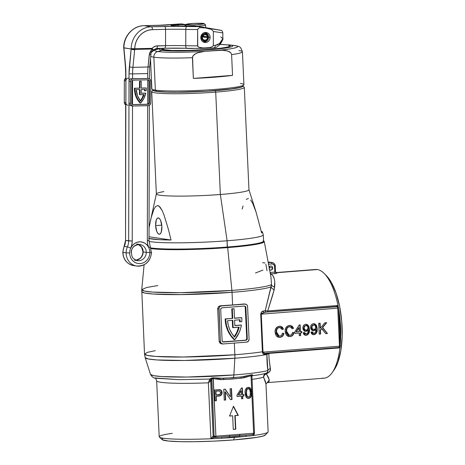 <?xml version="1.0" encoding="UTF-8"?>
<svg xmlns="http://www.w3.org/2000/svg" width="465" height="465" viewBox="0 0 465 465"><rect width="100%" height="100%" fill="white"/><g stroke="black" fill="none" stroke-linecap="round" stroke-linejoin="round"><path stroke-width="0.7" d="M234.186 339.706L234.703 339.787A29.173 26.912 -81.6 0 1 225.705 319.688L225.182 319.612A29.173 26.912 98.4 0 0 234.186 339.706L230.564 335.55L227.792 330.685L225.973 325.302L225.182 319.612L225.705 319.688A29.173 26.912 -81.6 0 1 225.676 318.967L225.159 318.891A29.173 26.912 98.4 0 0 225.182 319.612A29.173 26.912 98.4 0 1 225.159 318.891L232.727 318.415L232.297 308.911L234.058 308.777L231.773 308.836L232.204 318.339L232.727 318.415L225.676 318.967A29.173 26.912 -81.6 0 0 225.705 319.688L226.49 325.378L228.309 330.76L231.082 335.625L234.703 339.787L234.186 339.706M269.101 267.259A2.046 1.889 -81.6 0 1 272.699 267.933A2.046 1.889 -81.6 0 1 269.543 269.624L270.177 270.02L271.624 269.903L272.699 267.933L269.578 267.468L272.699 267.933L272.525 267.166L271.45 266.143L270.723 266.044L269.415 266.741L269.037 267.439M269.345 268.567A2.046 1.889 98.4 0 0 269.578 267.468L269.09 268.956M159.39 437.106L162.227 439.681A51.801 4.121 -2.6 0 0 233.57 439.931L234.482 437.367A54.527 4.336 177.4 0 1 221.788 438.222A54.527 4.336 177.4 0 1 210.907 438.757A54.527 4.336 177.4 0 1 159.39 437.106A54.527 4.336 177.4 0 1 172.294 433.339M267.52 372.512L267.881 370.541C267.212 366.065 266.881 360.724 266.881 354.51A64.966 5.167 177.4 0 1 234.848 358.242A13.63 5.15 85.5 0 0 234.866 354.754A65.431 5.208 -2.6 0 0 262.411 351.796A65.431 5.208 177.4 0 1 234.866 354.754L234.337 343.083L234.866 354.754A65.431 5.208 -2.6 0 1 144.528 354.034L145.167 357.632L150.503 374.395A60.398 4.807 -2.6 0 0 233.878 374.959A4.092 1.546 85.5 0 1 232.657 377.754L243.84 376.633L250.838 374.9L252.286 374.767L252.652 375.278L252.338 375.737A57.532 4.58 -2.6 0 0 265.992 373.261A57.532 4.58 -2.6 0 0 266.265 373.174L267.846 372.14L267.881 370.541A60.398 4.807 177.4 0 1 233.878 374.959L187.029 377.045L161.46 376.545L153.496 375.639L150.503 374.395C152.032 377.039 153.869 378.33 156.019 378.248L179.031 379.673L209.82 379.056L211.697 377.94L213.72 377.801L218.713 378.376L232.657 377.754A4.092 1.546 -94.5 0 0 233.878 374.959L234.848 358.242A64.966 5.167 177.4 0 1 145.167 357.632L148.387 358.974L156.955 359.951L184.46 360.485L234.848 358.242A13.63 5.15 -94.5 0 0 234.866 354.754L183.547 357.021L155.804 356.428L147.405 355.411L144.528 354.034L147.533 352.313L155.287 350.662M338.479 308.01A1.366 1.256 -81.6 0 0 337.421 306.761L336.648 306.644A1.366 1.256 98.4 0 0 336.398 306.638L337.16 306.749A1.366 1.256 -81.6 0 1 337.421 306.761L337.741 308.185L338.584 308.045L337.741 308.185A1.366 0.517 -94.5 0 0 337.16 306.749L266.462 312.079A66.791 5.313 177.4 0 1 264.55 312.422L261.9 313.305L261.278 314.154L337.741 308.185L339.467 346.193L262.992 352.162L339.467 346.193L337.741 308.185L261.278 314.154L262.987 351.732L262.992 352.162L262.417 352.185C262.83 353.941 263.62 354.632 264.788 354.249A1.366 1.139 80.4 0 1 265.684 353.202A1.366 1.139 -99.6 0 0 264.788 354.249A65.123 5.185 177.4 0 0 266.846 353.882L268.88 353.406L266.846 353.882A1.366 1.186 79.3 0 1 267.259 353.08A1.366 1.186 -100.7 0 0 266.846 353.882L266.881 354.51A64.966 5.167 -2.6 0 1 234.848 358.242L233.878 374.959A60.398 4.807 -2.6 0 0 267.881 370.541A4.092 3.179 172.2 0 1 270.403 368.559A4.092 3.179 -7.8 0 0 267.881 370.541L266.881 354.51A4.092 1.941 -179 0 1 268.88 353.737A4.092 1.941 1 0 0 266.881 354.51L266.846 353.882A65.123 5.185 177.4 0 1 264.788 354.249L263.01 353.76L262.417 352.185L260.708 314.218L261.365 312.317L263.341 311.056A65.431 5.208 -2.6 0 0 265.213 310.719L271.142 286.777A65.431 5.208 177.4 0 1 232.035 292.334L232.605 304.959L220.294 305.807L244.956 304.11L246.374 304.459L247.107 305.156L247.595 306.627L249.077 339.206L248.426 341.182L246.683 342.118L223.026 343.966L221.206 343.31L220.387 341.45L219.149 341.264L220.387 341.45L218.905 308.87L217.672 308.69L219.149 341.264L220.055 343.147L221.491 343.798L219.695 342.757L219.149 341.264L217.672 308.69L218.405 306.708L220.294 305.807A65.431 5.208 -2.6 0 0 232.605 304.959L232.035 292.334A65.431 5.208 177.4 0 1 141.691 291.613L144.569 292.991L152.973 294.014L180.711 294.601L232.035 292.334A13.63 5.15 -94.5 0 0 231.895 290.433L180.379 292.706L152.683 292.09L144.417 291.049L141.738 289.66L146.58 287.515L157.792 285.557M265.538 434.676L263.3 435.978L256.802 437.362L233.57 439.931A51.801 4.121 -2.6 0 0 265.387 434.996L267.98 432.177A54.527 4.336 177.4 0 1 254.047 435.391L253.995 434.223L254.047 435.391A54.527 4.336 -2.6 0 0 268.136 431.822L265.968 384.032L265.527 381.73L263.556 377.162L264.248 374.674L266.213 373.192M313.788 269.822A54.527 20.588 85.5 0 1 317.316 269.543L276.07 272.763L317.316 269.543A54.527 20.588 -94.5 0 0 315.537 269.479L275.89 272.577M244.834 304.081L245.241 304.284M244.514 303.988L244.956 304.11A2.726 2.517 -81.6 0 1 247.595 306.627L249.077 339.206A2.726 2.517 -81.6 0 1 246.683 342.118L223.026 343.966A2.726 2.517 -81.6 0 1 220.387 341.45L219.05 307.818L219.922 306.528L221.299 305.958L244.956 304.11L232.605 304.959A65.431 5.208 -2.6 0 0 243.951 303.965L244.398 303.971M144.528 354.034L141.738 289.66A65.298 5.196 -2.6 0 0 231.895 290.433L227.676 247.601A59.299 4.72 177.4 0 1 151.049 248.636L163.128 249.484L182.338 249.641L222.2 248.002L242.591 246.218L257.267 244.131L263.132 242.561L264.277 241.585L263.144 240.719M274.722 282.389L274.251 289.567L267.706 310.969L337.985 305.482A54.527 20.588 -94.5 0 0 317.316 269.543A54.527 20.588 85.5 0 1 324.279 273.554A54.527 20.588 85.5 0 1 337.985 305.482A54.527 20.588 85.5 0 1 338.351 307.348A54.527 20.588 85.5 0 0 337.985 305.482L336.166 306.563L268.224 311.87A1.366 0.517 85.5 0 1 267.706 310.969L265.213 310.719L271.484 284.615A4.092 3.162 -178.6 0 0 274.652 287.004L272.938 294.357L267.706 310.969L337.985 305.482L337.66 306.819M274.193 278.582L272.932 275.693L270.88 273.891C274.03 275.768 275.286 280.139 274.652 287.004A4.092 3.162 1.4 0 1 271.484 284.615L271.008 277.431M272.141 262.51A4.092 3.772 98.4 0 0 271.304 262.475L268.247 262.713L271.304 262.475L269.223 262.167A1.366 0.517 -94.5 0 0 269.177 262.167L270.008 262.196A4.092 3.772 98.4 0 0 269.223 262.167L271.304 262.475A4.092 3.772 -81.6 0 1 272.089 262.504A4.092 3.772 -81.6 0 1 275.268 266.253L275.518 271.746A1.366 1.25 105.3 0 0 275.536 271.949A1.366 1.25 -74.7 0 1 275.518 271.746L274.786 272.124A1.366 0.517 85.5 0 0 275.315 273.542L270.88 273.891A1.366 0.517 -94.5 0 1 270.351 272.467L274.786 272.124A1.366 0.517 -94.5 0 0 275.315 273.542C276.785 273.385 277.285 273.205 276.809 273.002A1.366 1.25 -74.7 0 1 276.396 272.961A1.366 1.25 105.3 0 0 276.809 273.002A54.527 20.588 85.5 0 0 276.187 272.856A54.527 20.588 85.5 0 1 276.809 273.002L276.198 273.437L270.88 273.891A1.366 0.517 85.5 0 1 270.351 272.467L274.786 272.124L274.53 266.428L274.036 264.951L272.38 263.922L268.52 264.172L271.886 263.911A2.726 2.517 -81.6 0 1 274.53 266.428L274.786 272.124L275.373 272.019M241.004 436.571L234.459 436.856L234.482 437.367A54.527 4.336 -2.6 0 0 245.962 436.339L241.004 436.571M251.896 376.551L251.728 375.644L251.042 375.749L253.652 433.241L215.9 436.193L213.29 378.702L220.794 379.632L232.25 379.039L243.683 377.842L251.042 375.749L253.652 433.241L254.495 433.101L251.914 376.249L254.495 433.101C254.518 433.688 254.099 434.165 253.239 434.525A1.366 0.517 -94.5 0 0 253.652 433.241L215.9 436.193L213.133 378.603M242.835 398.668L242.718 396.023L244.009 395.924L243.945 394.529L242.654 394.634L242.346 387.95L241.445 388.019L236.976 395.076L237.04 396.465L241.428 396.128L241.544 398.772L242.835 398.668L241.544 398.703L242.835 398.668L242.718 396.023L244.009 395.924L243.945 394.529L242.654 394.634L242.346 387.95L241.445 388.019L236.976 395.076L237.04 396.465L241.428 396.128L241.544 398.772L242.835 398.668M216.376 400.737L216.173 396.279L219.311 396.006L221.177 395.192L221.991 393.681L222.032 391.995L221.404 390.565L220.148 389.769L214.464 389.99L214.958 400.847L216.376 400.737L214.952 400.778L216.376 400.737L216.173 396.279L218.643 396.087C220.84 396.017 221.991 394.826 222.09 392.524C221.974 390.867 221.16 389.92 219.66 389.682L214.464 389.99L214.958 400.847L216.376 400.737M233.273 429.387L235.79 429.189L235.174 415.617L238.318 415.367L233.482 406.212L229.512 416.059L232.657 415.809L233.273 429.387L235.79 429.189L235.174 415.617L238.318 415.367L233.482 406.212L229.512 416.059L232.657 415.809L233.273 429.387M225.67 400.01L225.304 391.908L230.495 399.633L231.994 399.516L231.5 388.659L230.082 388.769L230.448 396.872L225.258 389.147L223.758 389.263L224.252 400.121L225.67 400.01L224.246 400.051L225.67 400.01L225.304 391.908L230.495 399.633L231.994 399.516L231.5 388.659L230.082 388.769L230.448 396.872L225.258 389.147L223.758 389.263L224.252 400.121L225.67 400.01M246.351 397.482L247.403 398.209L249.077 398.296L250.257 397.761L251.251 396.261L251.646 393.529L251.356 390.327L250.461 388.269L249.414 387.519L247.938 387.38L246.543 387.955L245.549 389.455L245.195 391.263L245.264 394.268L246.043 397.017L247.915 398.336L248.653 398.354C251.083 397.517 252.077 395.605 251.629 392.605L248.856 387.374L248.153 387.357C245.718 388.199 244.724 390.118 245.171 393.111L246.351 397.482M156.659 380.823C155.682 378.347 155.124 377.394 154.996 377.969L179.031 379.673L209.82 379.056A1.366 1.244 -117.7 0 1 211.127 380.294L211.569 379.928L214.121 436.211L212.674 436.461L210.907 438.757L208.361 382.811A54.527 4.336 177.4 0 1 156.659 380.823L159.199 436.769A54.527 4.336 -2.6 0 0 210.907 438.757L208.361 382.811L210.959 380.422M252.466 434.525L254.047 435.391A54.527 4.336 177.4 0 1 245.962 436.339L234.459 436.856L221.788 438.222A54.527 4.336 -2.6 0 0 234.482 437.367L234.459 436.856L221.788 438.222L221.886 436.972L221.788 438.222A54.527 4.336 177.4 0 1 210.907 438.757L214.481 437.344L213.162 436.083L210.657 380.928L213.162 436.083L210.907 438.757L214.481 437.344M265.957 383.858L263.556 377.162A54.527 4.336 177.4 0 1 252.053 379.37A54.527 4.336 177.4 0 0 263.556 377.162A4.092 3.505 150.4 0 1 266.375 373.732L269.293 380.027L267.189 382.637L324.029 378.202A54.527 20.588 -94.5 0 0 339.909 347.861L268.88 353.406L268.892 355.603M266.265 373.174L266.375 373.732L264.451 375.116L263.556 377.162A4.092 3.918 -108.2 0 1 266.172 373.203M269.101 359.329L270.403 368.559C270.892 370.733 269.549 372.453 266.375 373.732L266.259 373.18M262.928 270.089L255.471 273.002M274.251 289.567A4.092 3.034 11.4 0 1 271.142 286.777A4.092 3.034 -168.6 0 0 274.251 289.567M306.301 324.303L309.08 329.203C309.521 332.376 308.429 334.399 305.801 335.271L306.11 335.317C308.737 334.445 309.829 332.423 309.394 329.249L306.452 324.326L305.79 324.303L307.4 324.634L308.818 326.198L309.365 328.801L309.225 332.184L308.394 334.091L307.005 335.125L305.069 335.219L303.79 334.3L303.203 332.748L304.488 332.51L305.243 333.864L306.412 334.015L307.417 333.399L307.993 331.964L308.121 329.825L307.185 330.929L305.581 331.429L304.168 330.935L303.093 329.423L302.86 327.802L303.221 326.128L304.279 324.837L305.79 324.303C303.819 324.68 302.843 325.965 302.866 328.15L305.273 331.4L305.883 331.423L305.121 331.376M289.991 326.692L289.201 326.645L290.148 326.709L292.142 328.726L293.549 328.284L290.526 325.465L289.526 325.43C286.51 325.994 285.051 327.941 285.132 331.283L288.788 336.538L290.055 336.567C292.235 336.288 293.555 334.974 294.002 332.632L292.566 332.388C292.328 334.103 291.433 335.085 289.869 335.323L289.23 335.306L286.556 331.167C286.364 328.674 287.353 327.186 289.515 326.692L287.841 327.314L286.818 328.877L286.58 331.557L287.341 334.132L288.794 335.207L290.381 335.242L291.729 334.416L292.566 332.388L294.002 332.632L293.374 334.463L292.119 335.87L290.416 336.526L288.573 336.497L286.754 335.55L285.504 333.382L285.15 330.237L285.812 327.825L287.649 325.977L290.183 325.424L292.293 326.267L293.549 328.284L292.142 328.726L291.183 327.162L289.201 326.645C287.039 327.139 286.051 328.627 286.242 331.121L289.073 335.282M279.924 327.476L279.134 327.43L280.081 327.494L282.075 329.511L283.481 329.075L280.465 326.25L279.459 326.221C276.448 326.779 274.984 328.726 275.065 332.068L278.721 337.323L279.988 337.358C282.168 337.073 283.487 335.765 283.935 333.417L282.499 333.173C282.267 334.893 281.366 335.87 279.802 336.114L279.163 336.096L276.489 331.952C276.297 329.464 277.285 327.97 279.448 327.476L277.774 328.104L276.751 329.668L276.512 332.341L277.274 334.916L278.727 335.997L280.314 336.026L281.662 335.201L282.499 333.173L283.935 333.417L283.307 335.253L282.052 336.654L280.709 337.247L278.506 337.288L276.687 336.34L275.437 334.166L275.082 331.022L275.745 328.616L277.582 326.761L280.116 326.215L282.226 327.052L283.481 329.075L282.075 329.511L281.116 327.947L279.134 327.43C276.971 327.924 275.983 329.418 276.175 331.905L279.006 336.067M301.785 332.859L300.495 332.957L300.617 335.602L299.326 335.707L299.204 333.062L294.816 333.405L294.752 332.01L299.222 324.954L300.128 324.884L300.431 331.568L301.721 331.464L301.785 332.859L300.181 332.911L300.303 335.556L300.617 335.602L300.495 332.957L300.181 332.911L301.785 332.859L301.721 331.464L300.117 331.522L300.431 331.568L300.128 324.884L299.222 324.954L294.752 332.01L294.816 333.405L299.204 333.062L294.81 333.335L299.204 333.062L299.326 335.707L300.617 335.602L299.321 335.637L300.303 335.556L300.181 332.911L301.785 332.859M312.713 330.749L314.619 330.278L315.555 329.174L313.317 330.772L315.886 329.482C316.142 331.504 315.468 332.824 313.863 333.452L312.236 331.905L310.951 332.144L313.148 334.69L315.253 334.015L316.374 332.475L316.845 329.58L316.537 326.378L315.514 324.483L314.049 323.698L316.822 328.598C317.264 331.772 316.171 333.794 313.544 334.666L313.858 334.713C316.485 333.841 317.578 331.818 317.136 328.645L314.2 323.721L313.532 323.698L315.142 324.029L316.56 325.593L317.113 328.197L316.967 331.58L316.136 333.486L314.747 334.521L312.811 334.614L311.533 333.696L310.951 332.144L312.236 331.905L312.753 333.056L314.009 333.434L315.16 332.795L315.735 331.359L315.869 329.22L314.933 330.324L313.323 330.824L311.916 330.33L310.835 328.819L310.62 326.854L310.963 325.523L312.021 324.233L313.532 323.698C311.562 324.076 310.585 325.361 310.608 327.546L313.021 330.795L313.625 330.818L312.869 330.766M321.856 328.575L320.449 330.284L320.618 334.044L319.199 334.155L318.705 323.291L320.129 323.181L320.356 328.185L324.768 322.82L326.709 322.669L322.71 327.534L327.459 333.51L325.709 333.643L321.542 328.534L320.135 330.237L320.309 333.998L320.618 334.044L320.449 330.284L320.135 330.237L321.856 328.575L325.709 333.643L327.459 333.51L325.663 333.579L327.459 333.51L322.396 327.488L327.151 333.463L322.396 327.488L326.709 322.669L324.768 322.82L320.356 328.185L320.042 328.139L320.356 328.185L320.129 323.181L318.705 323.291L319.199 334.155L320.618 334.044L319.199 334.085L320.309 333.998L320.135 330.237L321.856 328.575M340.659 335.846L340.636 338.758A54.527 20.588 -94.5 0 0 339.549 314.921L340.659 335.846M338.927 347.483L339.909 347.861A54.527 20.588 85.5 0 0 340.014 346.96A54.527 20.588 85.5 0 1 339.909 347.861L268.88 353.406L268.997 357.963L270.398 370.006L269.206 372.163L266.375 373.732L268.677 377.9L269.316 380.806L268.293 382.375L267.241 382.637M253.193 434.525L246.712 435.031L253.193 434.525A1.366 0.517 -94.5 0 0 253.239 434.525L253.652 433.241L254.39 433.066M333.69 370.512L335.236 368.158L337.939 362.183L340.845 350.534L342.153 336.573L341.752 321.495L339.677 306.604L336.102 293.177L331.342 282.377L326.546 275.85M252.326 434.391L254.047 435.391A54.527 4.336 177.4 0 1 245.962 436.339A54.527 4.336 177.4 0 1 234.482 437.367L233.57 439.931L213.761 441.14L193.963 441.715L180.943 441.68L168.144 441.012L162.291 439.739L162.297 438.925L163.046 438.495M263.562 240.887A59.299 4.72 177.4 0 1 264.271 241.515A59.299 4.72 177.4 0 1 227.676 247.601L231.895 290.433A65.298 5.196 -2.6 0 0 271.484 284.615L270.99 277.326M339.677 347.268L339.909 347.861A54.527 20.588 85.5 0 1 332.033 372.82A54.527 20.588 85.5 0 1 322.251 378.138M340.636 338.758A54.527 20.588 85.5 0 1 340.246 344.681A54.527 20.588 85.5 0 0 340.636 338.758A1.366 0.384 2.4 0 0 339.985 338.892A1.366 0.384 -177.6 0 1 340.636 338.758A54.527 20.588 85.5 0 0 339.549 314.921L338.892 314.939L339.549 314.921L340.636 338.758M338.619 308.801A54.527 20.588 85.5 0 1 339.549 314.921A54.527 20.588 85.5 0 0 338.619 308.801M332.033 372.82L333.934 370.175A51.801 19.559 -94.5 0 0 341.804 322.123A51.801 19.559 -94.5 0 0 326.57 275.873L324.279 273.554M211.825 379.394L214.121 436.211L215.9 436.193A1.366 0.517 85.5 0 1 215.487 437.472A1.366 0.517 85.5 0 1 215.446 437.472A1.366 1.256 -81.6 0 1 214.121 436.211L213.162 436.083A1.366 1.261 84.8 0 0 214.394 437.344M215.533 437.466L229.547 436.246A1.366 0.517 -94.5 0 0 229.751 435.106A1.366 0.517 85.5 0 1 229.547 436.246L239.597 435.461A1.366 0.517 -94.5 0 0 239.806 434.322A1.366 0.517 85.5 0 1 239.597 435.461L246.712 435.031A1.366 0.802 -95.9 0 0 246.624 435.031A1.366 0.802 84.1 0 1 246.712 435.031M253.634 434.636L254.047 435.391L253.634 434.636M232.343 415.762L229.541 415.983L232.343 415.762M233.36 406.52L238.318 415.367L234.86 415.571L235.174 415.617L234.86 415.571L235.476 429.143L235.79 429.189L233.267 429.317L235.476 429.143L234.86 415.571L238.004 415.321L233.36 406.52M231.895 290.433A13.63 5.15 85.5 0 1 232.035 292.334A65.431 5.208 -2.6 0 0 271.142 286.777L271.484 284.615A65.298 5.196 177.4 0 1 231.895 290.433M251.85 376.092L252.338 375.737A57.532 4.58 -2.6 0 0 265.997 373.255M211.127 380.294A1.366 1.244 62.3 0 0 209.82 379.056L210.261 378.777A1.366 1.18 -139.9 0 1 211.569 379.928L210.657 380.928A1.366 1 21.6 0 0 209.384 379.992L210.657 380.928L208.361 382.811L209.82 379.056L208.361 382.811A54.527 4.336 177.4 0 1 156.705 380.986M339.008 347.471L265.864 353.185L339.008 347.471A1.366 0.517 -94.5 0 0 339.055 347.477A1.366 0.517 -94.5 0 0 339.467 346.193L340.31 346.053L339.467 346.193L339.055 347.477C339.915 347.111 340.334 346.64 340.31 346.053L339.008 317.862M339.898 339.229L340.206 346.018M337.421 306.761L338.584 308.045L339.165 320.931M339.839 336.201L339.723 333.167M265.05 353.231L263.486 352.906L262.992 352.162C263.684 353.179 264.637 353.522 265.864 353.185M268.88 353.406A1.366 0.517 85.5 0 1 268.991 352.947A1.366 0.517 -94.5 0 0 268.88 353.406M339.81 335.056L339.078 319.019M276.489 331.952L276.175 331.905L276.489 331.952M283.481 329.075L282.028 329.383L283.481 329.075M280.308 326.227L283.168 329.028L281.912 327.005L280.128 326.203M281.081 336.974L282.569 335.84L283.441 334.132L283.627 333.37L282.499 333.178L283.627 333.37C283.173 335.718 281.86 337.032 279.68 337.311L278.564 337.299M278.768 336.032L277.187 335.166L276.384 333.452L276.268 330.371L277.187 328.313M277.46 328.058L280.011 327.5M278.192 337.241L280.407 337.195M286.556 331.167L286.242 331.121L286.556 331.167M293.549 328.284L292.096 328.598L293.549 328.284M290.375 325.442L293.235 328.238L291.979 326.221L290.195 325.413M291.148 336.189L292.636 335.056L293.508 333.347L293.694 332.585L292.566 332.394L293.694 332.585C293.241 334.934 291.927 336.242 289.747 336.521L288.631 336.509M288.835 335.248L287.521 334.643L286.678 333.405L286.335 329.586L287.527 327.273L290.079 326.715M288.259 336.451L290.468 336.41M301.413 331.493L301.471 332.812L301.413 331.493M299.82 324.907L300.117 331.522L299.82 324.907M298.652 327.709L298.96 327.755L299.14 331.667L296.344 331.888L298.96 327.755L298.652 327.709L296.031 331.841L298.652 327.709M296.344 331.888L299.14 331.667L298.96 327.755L296.344 331.888M304.964 331.353L306.877 330.882L307.813 329.778L305.569 331.376L308.144 330.086C308.394 332.109 307.72 333.428 306.121 334.056L305.598 334.015M305.505 334.01L304.697 333.62L304.18 332.463L305.807 334.01M306.121 334.056L304.488 332.51L303.203 332.748L305.406 335.294L306.11 335.317L305.255 335.265M306.046 325.541L304.598 326.389L304.156 327.895L304.627 329.493L306.022 330.144L307.33 329.673L308.033 327.93L307.487 326.128L306.046 325.541C307.295 325.599 307.958 326.325 308.028 327.715C308.068 329.098 307.464 329.906 306.22 330.138C304.97 330.138 304.284 329.47 304.162 328.121L303.854 327.622L304.284 326.343L305.732 325.494C304.441 325.767 303.814 326.628 303.848 328.075L304.162 328.121C304.127 326.674 304.755 325.814 306.046 325.541L306.173 325.506M303.848 328.075C303.971 329.423 304.662 330.092 305.906 330.092M306.22 330.138L305.569 330.098M305.011 335.236L306.691 335.079L308.051 334.085L309.051 331.167L308.504 326.151L307.446 324.814L305.894 324.25M306.691 335.079L307.115 334.881M308.626 333.079L308.812 332.551M305.929 325.488L306.33 325.541M305.511 330.092L304.447 329.598L303.866 328.29M313.247 333.405L312.439 333.016L311.922 331.859L313.555 333.405M313.863 333.452L313.346 333.411M313.788 324.936L312.341 325.785L311.899 327.29L312.37 328.889L313.765 329.54L315.078 329.069L315.776 327.325L315.229 325.517L313.788 324.936C315.038 324.994 315.7 325.721 315.77 327.11C315.811 328.493 315.206 329.301 313.962 329.534C312.718 329.534 312.027 328.865 311.905 327.517L311.597 327.017L312.032 325.738L313.474 324.89C312.184 325.163 311.562 326.023 311.591 327.47L311.905 327.517C311.87 326.07 312.497 325.209 313.788 324.936L313.916 324.901M311.591 327.47C311.719 328.819 312.404 329.487 313.648 329.487M313.962 329.534L313.311 329.487M314.439 334.475L314.857 334.277M316.374 332.475L316.555 331.946M314.049 323.698L313.637 323.646M313.677 324.884L314.073 324.93M313.253 329.487L312.056 328.842L311.608 327.686M326.337 322.698L322.396 327.488L326.337 322.698M319.815 323.204L320.042 328.139L319.815 323.204M262.574 262.655A62.554 4.976 177.4 0 1 264.951 263.004M268.16 262.243L269.177 262.167A1.366 0.517 85.5 0 1 269.223 262.167L268.16 262.248L269.223 262.167A4.092 3.772 -81.6 0 1 270.06 262.202M267.009 270.694L265.87 264.294M275.367 266.288L274.53 266.428L275.367 266.288C275.152 264.219 274.059 262.952 272.089 262.504L270.008 262.196M271.304 262.475A1.366 0.517 85.5 0 1 271.886 263.911A1.366 0.517 -94.5 0 0 271.304 262.475M265.213 310.719L267.706 310.969A1.366 0.517 -94.5 0 0 268.224 311.87L266.462 312.079A1.366 1.186 79.3 0 1 265.213 310.719A1.366 1.186 -100.7 0 0 266.462 312.079A66.791 5.313 177.4 0 1 264.55 312.422A1.366 1.145 80.3 0 1 263.341 311.056A65.431 5.208 -2.6 0 0 265.213 310.719M264.55 312.422L260.708 314.218C261.173 312.184 262.051 311.132 263.341 311.056A1.366 1.145 -99.7 0 0 264.55 312.422M260.708 314.218L261.278 314.154L262.987 351.732L262.411 351.796L260.708 314.218M262.987 351.732L262.992 352.162L262.417 352.185L262.411 351.796L262.987 351.732M269.578 267.468A2.046 1.889 98.4 0 0 269.415 266.741M245.206 306.888L246.758 338.456L246.369 339.642L245.322 340.2L222.59 341.851M244.352 306.075L244.857 306.389M240.899 325.018L234.813 325.494L241.422 325.093A29.173 26.912 -81.6 0 1 234.703 339.787L239.022 332.928L240.475 329.098L241.422 325.093L240.899 325.018M239.574 319.786A27.261 25.151 -81.6 0 1 239.516 321.716A27.261 25.151 98.4 0 0 239.574 319.786M241.265 317.63L234.482 318.159L241.788 317.711A29.173 26.912 -81.6 0 1 241.806 321.658L239.516 321.716L241.806 321.658A29.173 26.912 -81.6 0 0 241.788 317.711L241.265 317.63M232.297 320.356L232.622 327.569L233.145 327.645L232.814 320.315L227.542 320.728L228.298 325.256L229.751 329.563L231.866 333.521L234.581 337.026L237.336 332.341L239.184 327.174L232.622 327.569L232.297 320.356M238.661 327.098L236.819 332.266L234.058 336.945M223.124 341.932A1.633 1.511 98.4 0 0 223.171 341.932L245.322 340.2A1.633 1.511 98.4 0 0 246.758 338.456L247.275 338.532L246.758 338.456L245.351 307.505L245.875 307.58L247.275 338.532A1.633 1.511 -81.6 0 1 245.84 340.275L223.694 342.007A1.633 1.511 -81.6 0 1 222.107 340.496L222.601 341.612L223.694 342.007L245.84 340.275L246.886 339.717L247.275 338.532L245.875 307.58L245.375 306.464L244.288 306.069L222.142 307.801L221.096 308.359L220.706 309.545L222.107 340.496L220.706 309.545A1.633 1.511 -81.6 0 1 222.142 307.801L244.288 306.069A1.633 1.511 -81.6 0 1 245.875 307.58L245.351 307.505A1.633 1.511 98.4 0 0 244.334 306.069M233.535 308.702L231.773 308.836L232.297 308.911L231.773 308.836L232.204 318.339L232.727 318.415L232.297 308.911L234.058 308.777L234.488 318.281L241.788 317.711L234.488 318.281L234.058 308.777L233.535 308.702M234.819 325.61L241.422 325.093L234.819 325.61L234.575 320.182L240.097 319.746A27.261 25.151 -81.6 0 1 240.033 321.797A27.261 25.151 98.4 0 0 240.097 319.746L234.575 320.182L234.819 325.61M234.581 337.026A27.261 25.151 -81.6 0 1 227.542 320.728L232.814 320.315L233.145 327.645L239.184 327.174A27.261 25.151 -81.6 0 1 234.581 337.026M234.261 336.672A27.261 25.151 98.4 0 0 238.632 327.221M220.974 343.676L221.491 343.798M218.905 308.87A2.726 2.517 -81.6 0 1 221.299 305.958L219.771 305.894L218.405 306.708L217.672 308.69L218.905 308.87M210.261 378.777L213.72 377.801A1.366 0.517 -71.8 0 0 213.29 378.702C212.429 378.504 211.854 378.917 211.569 379.928A1.366 1.18 40.1 0 0 210.261 378.777M213.72 377.801L223.712 378.33A1.366 0.517 -91.8 0 0 223.328 379.591L213.29 378.702A1.366 0.517 108.2 0 1 213.72 377.801M223.328 379.591A1.366 0.517 88.2 0 1 223.712 378.33L241.445 376.946A1.366 0.512 -97.1 0 0 241.161 378.196L223.328 379.591M241.445 376.946L250.838 374.9A1.366 0.442 -116.6 0 0 251.042 375.749L241.161 378.196A1.366 0.512 82.9 0 1 241.445 376.946M251.838 376.784C252.053 375.778 251.786 375.429 251.042 375.749A1.366 0.442 63.4 0 1 250.838 374.9C252.251 374.575 252.832 374.767 252.588 375.47A1.366 1.18 40.1 0 0 252.047 375.813A1.366 1.18 -139.9 0 1 252.588 375.47L252.338 375.737A1.366 1.244 62.3 0 0 252.024 375.848A1.366 1.244 -117.7 0 1 252.338 375.737L251.949 375.999M245.962 436.339A1.366 0.802 84.1 0 1 246.549 435.048A1.366 0.802 -95.9 0 0 245.962 436.339M222.834 436.897L229.547 436.246A1.366 0.384 -97.3 0 0 229.466 437.373A1.366 0.384 82.7 0 1 229.547 436.246L239.597 435.461A1.366 0.639 -91.4 0 0 239.272 436.606A1.366 0.639 88.6 0 1 239.597 435.461L245.892 435.101M336.166 306.563L336.736 306.656A1.366 1.36 155.5 0 0 336.166 306.563L336.398 306.638A1.366 1.256 -81.6 0 1 336.677 306.65M214.586 437.344A1.366 1.256 -81.6 0 1 213.266 436.089A1.366 1.256 98.4 0 0 214.33 437.338L222.845 436.897M214.121 436.211L215.446 437.472L215.9 436.193L214.121 436.211M219.346 389.635C220.846 389.873 221.66 390.821 221.782 392.477L222.09 392.524L221.782 392.477C221.677 394.785 220.526 395.971 218.329 396.041L215.865 396.232L216.173 396.279L215.865 396.232L216.068 400.691L215.865 396.232L219.66 395.808L220.869 395.145L221.677 393.634L221.375 390.955L219.596 389.67M221.724 391.949L221.584 391.431M220.73 390.158L220.305 389.891M219.509 390.949L220.648 392.39L220.114 394.308L216.12 395.029L215.94 391.129L219.509 390.949L215.626 391.082L219.509 390.949L220.672 392.681C220.619 394.093 219.91 394.808 218.544 394.837L215.806 394.983L216.12 395.029L215.94 391.129L215.626 391.082L215.806 394.983L215.626 391.082L219.056 390.879M224.99 389.164L230.448 396.872L224.99 389.164M231.192 388.682L231.68 399.47L231.994 399.516L230.448 399.569L231.68 399.47L231.192 388.682M224.99 391.861L225.304 391.908L224.99 391.861L225.356 399.964L224.99 391.861M241.114 396.081L237.034 396.395L241.114 396.081M242.038 387.973L242.341 394.587L242.654 394.634L242.341 394.587L242.038 387.973M243.637 394.553L243.695 395.878L244.009 395.924L242.405 395.977L242.718 396.023L242.405 395.977L242.521 398.621L242.405 395.977L243.695 395.878L243.637 394.553M240.87 390.774L238.254 394.907L240.87 390.774M241.364 394.733L238.568 394.954L241.184 390.821L241.364 394.733L238.568 394.954L241.184 390.821L241.364 394.733M248.699 387.357L251.315 392.565C251.763 395.558 250.769 397.47 248.339 398.307L247.758 398.307M247.706 398.302L249.577 397.959L250.943 396.209M251.176 395.326L251.251 391.64L250.6 388.996M249.49 387.653L249.101 387.473M246.34 394.872L246.404 389.827L247.136 388.816L248.49 388.635M247.973 397.052L247.148 396.657L246.502 395.57M248.194 388.612L249.734 389.49L250.339 392.704L250.036 395.982L248.595 397.104L247.06 396.215L246.462 393.006L246.886 389.461L248.554 388.618L247.88 388.566L246.578 389.414L248.194 388.612C249.845 389.176 250.559 390.542 250.339 392.704C250.751 394.808 250.17 396.273 248.595 397.104C246.95 396.529 246.241 395.163 246.462 393.006L246.886 389.461L246.578 389.414L246.154 392.96L246.462 393.006L246.154 392.96C245.933 395.116 246.642 396.482 248.281 397.058M248.595 397.104L248.095 397.058M263.05 241.643L261.929 242.596L258.621 243.614L249.862 245.171L237.243 246.653L216.324 248.287L177.665 249.571L160.175 249.211L150.974 248.374A58.067 4.621 -2.6 0 0 227.211 247.531L227.391 247.02A58.613 4.662 177.4 0 1 150.84 247.932A58.613 4.662 -2.6 0 0 227.391 247.02L227.106 240.777A58.613 4.662 177.4 0 1 149.056 241.428A58.613 4.662 -2.6 0 0 227.106 240.777L220.352 194.492A46.349 3.691 177.4 0 1 156.368 193.899A46.349 3.691 177.4 0 1 163.924 191.603M155.63 225.612L161.762 225.136L155.63 225.612L156.804 231.512L157.897 233.424L159.123 234.221L160.286 233.779L161.221 232.163L161.872 226.536A8.178 3.086 85.5 0 1 159.39 234.232A8.178 3.086 85.5 0 1 155.63 225.612A8.178 3.086 85.5 0 1 158.112 217.922A8.178 3.086 85.5 0 1 161.872 226.536L160.698 220.643L159.605 218.73L158.379 217.934L157.217 218.376L156.281 219.992L155.63 225.612M153.142 89.902L151.846 91.314A46.349 3.691 -2.6 0 0 215.708 92.122L215.126 90.692A44.983 3.581 177.4 0 1 153.031 90.088M148.614 238.435L159.344 239.667L171.027 240.021L149.038 236.778L171.027 240.021L168.429 229.472L163.913 214.691L162.111 210.453L160.065 207.111L157.821 205.547L155.688 206.46L153.915 209.256L151.247 217.335L149.056 227.687L151.247 217.335L153.915 209.256L155.688 206.46L157.821 205.547L158.954 206.036L162.111 210.453L163.913 214.691L168.429 229.472L171.027 240.021A57.887 4.604 177.4 0 1 148.829 238.487M262.068 231.646L262.411 232.273L261.632 232.948L256.221 212.557L248.944 189.697A46.349 3.691 177.4 0 1 220.352 194.492L215.708 92.122A46.349 3.691 177.4 0 1 151.712 91.611L156.362 193.981A46.349 3.691 -2.6 0 0 220.352 194.492A46.349 3.691 -2.6 0 0 248.961 189.772L244.311 87.408A46.349 3.691 177.4 0 1 215.708 92.122L220.352 194.492L227.106 240.777A58.613 4.662 -2.6 0 0 263.266 234.715L262.417 232.029A57.887 4.604 177.4 0 1 261.632 232.948L256.145 212.325L252.71 203.379L250.67 200.037M153.235 89.821L153.229 90.518L154.938 91.134L166.156 92.122L180.728 92.239L197.927 91.739L215.126 90.692L229.71 89.257L240.946 87.257L242.672 86.49L242.672 85.787M261.237 231.268A57.887 4.604 177.4 0 1 262.417 232.029M262.882 241.998L263.399 241.434A58.613 4.662 177.4 0 1 227.391 247.02A58.613 4.662 -2.6 0 0 263.568 241.056L263.283 234.813A58.613 4.662 177.4 0 1 227.106 240.777L227.211 247.531A58.067 4.621 -2.6 0 0 262.882 241.998A58.067 4.621 -2.6 0 0 263.039 241.724M248.42 198.468L246.293 199.386M243.073 205.96L242.166 209.052M242.864 86.008A44.983 3.581 177.4 0 1 215.126 90.692L215.708 92.122A46.349 3.691 -2.6 0 0 244.148 87.124L242.73 85.833M194.916 48.389A11.451 0.913 177.4 0 1 185.529 48.255L185.459 48.244A11.451 0.913 177.4 0 0 185.529 48.255L194.916 48.389M150.497 58.834L151.863 88.885A46.076 3.668 -2.6 0 0 155.356 90.117A46.076 3.668 177.4 0 1 152.02 89.17L153.438 90.46A44.71 3.557 -2.6 0 0 156.676 91.378L155.356 90.117L153.863 57.178A46.076 3.668 177.4 0 1 150.741 56.381A46.076 3.668 -2.6 0 0 153.863 57.178A46.076 3.668 -2.6 0 0 192.411 57.689L192.975 55.817L195.922 53.463L199.433 52.254L204.879 51.348A41.571 3.307 177.4 0 1 157.775 51.505A5.452 5.028 98.4 0 0 153.863 57.178A5.452 5.028 -81.6 0 1 157.775 51.505L162.308 50.278A36.619 2.912 177.4 0 1 161.285 48.314L162.308 50.278A13.63 12.578 -81.6 0 1 164.482 49.9L162.872 48.279L161.89 48.976L162.541 49.476L171.893 50.453L189.406 50.406L209.174 49.36L220.282 48.273L227.705 47.052L230.315 45.89L227.716 44.96A13.63 12.578 -81.6 0 1 229.913 45L234.523 45.512A41.571 3.307 -2.6 0 0 233.11 45.332L234.523 45.512C244.084 46.907 229.937 49.29 218.643 50.272L222.305 50.226L227.705 50.97L230.867 52.847L231.599 54.632A46.076 3.668 -2.6 0 0 242.387 51.638M161.047 48.319A41.571 3.307 -2.6 0 0 159.059 48.691A41.571 3.307 -2.6 0 0 157.775 51.505A41.571 3.307 -2.6 0 0 204.879 51.348L218.643 50.272A41.571 3.307 -2.6 0 0 234.523 45.512L228.664 44.838A36.619 2.912 177.4 0 1 229.913 45A13.63 12.578 98.4 0 0 227.716 44.96L219.974 44.402L227.716 44.96C232.814 45.431 232.401 47.506 209.174 49.36C185.599 51.162 167.04 50.563 164.482 49.9A13.63 12.578 98.4 0 0 162.308 50.278C165.04 50.987 184.878 51.627 210.087 49.703C234.918 47.721 235.36 45.494 229.913 45A36.619 2.912 177.4 0 1 210.087 49.703A36.619 2.912 177.4 0 1 162.308 50.278L157.775 51.505A41.571 3.307 177.4 0 1 158.949 48.715M240.422 83.473A46.076 3.668 177.4 0 1 243.782 85.008A46.076 3.668 177.4 0 1 205.129 90.094A46.076 3.668 177.4 0 1 155.356 90.117A46.076 3.668 -2.6 0 0 206.937 89.989A46.076 3.668 -2.6 0 0 243.916 84.706L242.422 51.766A46.076 3.668 177.4 0 1 231.599 54.632L232.541 75.353A46.076 3.668 177.4 0 1 193.353 78.416L192.411 57.689A46.076 3.668 177.4 0 1 153.863 57.178L155.356 90.117L156.676 91.378L154.142 90.826L153.496 90.506L153.502 89.809M238.929 50.534A46.076 3.668 177.4 0 1 242.422 51.766C240.109 45.675 239.963 46.721 233.11 45.332L220.044 44.32M242.614 86.141L241.754 86.874L239.208 87.658L232.459 88.856L206.64 91.256L176.874 92.244L166.348 92.099L156.676 91.378A44.71 3.557 -2.6 0 0 204.972 91.355A44.71 3.557 -2.6 0 0 242.486 86.414L243.782 85.008M232.541 75.353L193.353 78.416L192.545 56.707L194.306 54.44L197.654 52.766L204.879 51.348L222.305 50.226L225.932 50.551L229.408 51.685L230.867 52.847L231.599 54.632L232.541 75.353L214.923 77.178L193.353 78.416L232.541 75.353M134.461 49.406L134.734 48.755L131.252 48.668L134.461 49.406M171.033 25.499L174.381 24.971L185.744 24.657L172.963 25.069L170.986 25.43L171.788 25.685L179.885 26.087L194.73 25.871L199.688 26.604L175.636 26.354L151.375 26.767L144.092 25.691A21.809 20.123 98.4 0 0 123.888 47.535A2.726 0.471 175.7 0 0 123.818 47.57A2.726 0.471 175.7 0 0 123.69 47.738L131.136 48.988L129.032 73.807L128.666 240.922L125.544 240.463L125.91 73.342L123.917 47.918L131.136 48.988L131.171 48.61A21.809 20.123 -81.6 0 1 151.375 26.767L144.092 25.691L166.714 25.04L181.426 23.907L185.831 24.558L181.309 23.907L157.187 25.389A2.726 1.04 -91.3 0 0 157.118 25.395M139.663 244.433A8.178 7.545 -81.6 0 1 146.277 252.385L149.835 252.483A10.904 10.061 98.4 0 0 148.841 247.764A10.904 10.061 98.4 0 0 139.785 241.823A10.904 10.061 98.4 0 0 130.7 248.171A10.904 10.061 98.4 0 0 129.677 252.937L126.12 252.844A13.63 12.578 98.4 0 0 137.14 266.096M220.776 36.915L222.84 38.612L219.509 43.571A2.726 2.116 43.8 0 1 219.091 45.367A2.726 2.116 43.8 0 1 218.37 45.814M148.841 247.764A10.904 10.061 -81.6 0 1 149.835 252.483L151.52 252.338L149.835 252.483A10.904 10.061 -81.6 0 1 139.733 263.597A10.904 10.061 -81.6 0 1 129.677 252.937A10.904 10.061 -81.6 0 1 130.7 248.171L131.833 244.677L132.223 241.021L132.519 105.962L132.223 241.021L128.666 240.922A13.63 12.578 -81.6 0 1 127.393 246.886L124.271 246.421A13.63 12.578 98.4 0 0 122.998 252.379L126.12 252.844A13.63 12.578 -81.6 0 1 127.393 246.886L124.271 246.421A13.63 12.578 98.4 0 0 125.544 240.463L132.223 241.021A16.356 15.089 98.4 0 1 130.7 248.171A2.726 0.308 -156 0 0 127.393 246.886A2.726 0.308 24 0 1 130.7 248.171L132.269 245.613L134.426 243.608L136.995 242.312L139.785 241.823L142.569 242.189L145.132 243.369L147.277 245.276L148.841 247.764A2.726 0.599 -24.3 0 0 150.288 246.496A2.726 0.599 155.7 0 1 148.841 247.764L147.719 244.323L147.341 240.678A16.356 15.089 98.4 0 0 148.841 247.764M151.52 252.338C150.48 261.562 145.545 266.131 136.727 266.044A13.63 12.578 -81.6 0 0 151.317 252.274L149.027 240.533L147.341 240.678L148.823 240.469M136.013 260.237A8.178 7.545 98.4 0 0 143.156 251.925L143.156 251.925A8.178 7.545 98.4 0 0 138.965 244.7M134.019 265.637A13.63 12.578 -81.6 0 1 122.998 252.379A13.63 12.578 98.4 0 0 133.606 265.579C126.858 263.998 123.254 259.575 122.789 252.321L124.045 246.444A2.726 0.308 24 0 1 124.271 246.421A13.63 12.578 98.4 0 0 125.544 240.463L125.91 73.342A29.987 11.433 -91.3 0 0 125.585 66.036L123.917 47.918A2.726 0.453 174.7 0 0 123.719 48.116A2.726 0.453 -5.3 0 1 123.917 47.918L123.888 47.535A21.809 20.123 -81.6 0 1 144.092 25.691A2.726 1.04 -91.3 0 0 144.016 25.685M136.791 244.003L139.913 244.468C134.211 244.974 131.363 247.746 131.363 252.791L131.159 252.728A8.178 7.545 -81.6 0 1 139.913 244.468A8.178 7.545 -81.6 0 1 146.277 252.385L143.156 251.925L146.277 252.385A8.178 7.545 -81.6 0 1 137.524 260.65L134.402 260.185M133.606 265.579L136.727 266.044A13.63 12.578 -81.6 0 1 126.12 252.844L122.998 252.379A13.63 12.578 -81.6 0 1 124.271 246.421A2.726 0.308 -156 0 0 124.045 246.45L125.544 240.463L125.637 102.62M210.133 37.386A5.045 4.656 -81.6 0 1 204.734 42.478A5.045 4.656 -81.6 0 1 200.81 37.595A5.045 4.656 -81.6 0 1 206.21 32.498A5.045 4.656 -81.6 0 1 210.133 37.386L204.408 36.537L210.133 37.386L209.773 39.316L208.762 40.972L207.245 42.1L205.46 42.524L203.676 42.181L202.165 41.123L201.159 39.513L200.81 37.595L201.171 35.66L202.182 34.003L203.699 32.876L205.483 32.457L207.268 32.8L208.773 33.852L209.785 35.468L210.133 37.386M204.391 36.979A5.045 4.656 98.4 0 0 204.408 36.537A5.045 4.656 98.4 0 0 204.408 36.369L204.315 37.52M222.799 39.014L222.84 38.618C223.369 38.578 222.63 40.246 220.619 43.629L219.079 45.372C214.417 48.988 215.388 47.273 213.511 47.971A2.726 1.97 -93.5 0 0 215.324 45.367L217.637 44.814L219.509 43.571L221.805 41.03L222.799 39.014M213.319 45.477A27.261 1.639 0.1 0 0 215.324 45.367A27.261 1.639 -179.9 0 1 213.319 45.477L213.354 31.498L213.319 45.477L212.778 46.448L213.319 45.477M222.77 32.905L213.354 31.498L212.267 30.01L210.633 29.196L205.356 27.917L199.933 27.662L198.526 28.266L197.619 29.504A27.261 1.639 -179.9 0 1 185.791 29.371L185.756 45.698A27.261 1.639 0.1 0 0 197.584 45.832L197.619 29.504L197.753 46.378L199.084 47.314L201.176 47.819L205.454 48.011L209.75 47.622L212.778 46.448L209.75 47.622L203.31 47.994L199.084 47.314L198.131 46.791L197.584 45.832A27.261 1.639 -179.9 0 1 185.756 45.698A27.261 1.639 0.1 0 0 165.54 45.669L165.575 29.341L152.41 29.638L149.003 30.074L145.731 31.207L142.703 33.003L140.035 35.381L137.832 38.264L136.181 41.536L135.129 45.076L134.734 48.755L152.067 48.36L153.212 47.32L155.938 46.047L165.54 45.669L165.575 29.341A27.261 1.639 -179.9 0 1 185.791 29.371L185.756 45.698A27.261 1.639 0.1 0 0 165.54 45.669L157.414 45.855A8.178 7.545 98.4 0 0 152.067 48.36A2.726 0.622 42.3 0 1 153.049 50.034A2.726 0.622 -137.7 0 0 152.067 48.36A2.726 1.04 88.7 0 1 152.032 49.017L134.699 49.412L132.92 67.349L148.039 67.007L149.55 53.19L152.032 49.017L149.253 54.765L148.039 67.007A27.261 10.393 -91.3 0 0 147.713 73.563L147.701 78.376L148.219 78.451L147.701 78.376L147.713 73.563L132.595 73.9L147.713 73.563A27.261 10.393 -91.3 0 1 148.039 67.007A2.726 0.767 5.7 0 0 149.742 66.466A2.726 0.767 -174.3 0 1 148.039 67.007L132.92 67.349L134.664 49.738A2.726 0.767 -174.3 0 1 131.136 48.988L129.392 66.594A2.726 0.767 5.7 0 0 132.92 67.349A2.726 0.767 -174.3 0 1 129.392 66.594A29.987 11.433 -91.3 0 0 129.032 73.807L132.595 73.9A27.261 10.393 88.7 0 1 132.92 67.349A27.261 10.393 88.7 0 0 132.595 73.9L129.032 73.807L128.666 240.922A13.63 12.578 -81.6 0 1 127.393 246.886A13.63 12.578 98.4 0 0 126.12 252.844L129.677 252.937A10.904 10.061 98.4 0 0 139.733 263.597A10.904 10.061 98.4 0 0 149.835 252.483L146.277 252.385A8.178 7.545 -81.6 0 1 137.774 260.679M156.502 48.418L169.934 48.151M186.605 48.267L190.185 48.343M210.668 48.11L213.342 47.971A2.726 1.97 -93.5 0 0 213.528 47.971A2.726 1.97 86.5 0 0 215.324 45.367L219.509 43.571A2.726 2.116 -136.2 0 1 219.091 45.367M212.313 28.993L220.538 30.225M220.526 30.202L202.38 27.051M222.84 38.618L222.851 32.916C222.322 31.056 221.758 30.213 221.166 30.388L199.688 26.604A24.535 1.476 -179.9 0 1 186.779 26.499A2.726 0.977 91.5 0 0 185.791 29.371A2.726 0.977 -88.5 0 1 186.779 26.499A29.987 1.802 0.1 0 0 164.54 26.464A2.726 1.04 88.7 0 1 165.575 29.341A2.726 1.04 -91.3 0 0 164.54 26.464L151.375 26.767A2.726 1.04 88.7 0 1 152.41 29.638A2.726 1.04 -91.3 0 0 151.375 26.767A21.809 20.123 98.4 0 0 131.171 48.61L134.734 48.755A19.082 17.606 -81.6 0 1 152.41 29.638L165.575 29.341A27.261 1.639 -179.9 0 1 185.791 29.371A27.261 1.639 0.1 0 0 197.619 29.504L198.526 28.266L199.933 27.662L199.659 26.598L194.73 25.871L179.885 26.087L171.788 25.685M151.451 51.848L152.939 50.15L152.032 49.017L152.805 50.092M219.544 44.506L221.032 42.245M132.525 104.538L132.577 80.288L132.525 104.538M131.543 78.562A2.726 2.517 98.4 0 0 129.014 81.34L130.578 81.573A2.726 2.517 -81.6 0 1 133.1 78.794L132.583 78.719L132.595 73.9L132.583 78.719L148.219 78.451L149.62 78.876L150.311 79.614L150.736 81.113L150.689 102.887L150.259 104.41L148.655 105.602L133.042 106.008L131.264 105.253L130.578 103.869L130.578 81.573L129.014 81.34L128.968 103.114L130.531 103.34L130.578 81.573L131.002 80.05L132.136 79.021L133.1 78.794L148.219 78.451A2.726 2.517 -81.6 0 1 150.736 81.113L150.689 102.887A2.726 2.517 -81.6 0 1 148.161 105.665L133.042 106.008A2.726 2.517 -81.6 0 1 130.531 103.34L128.968 103.114L129.067 80.811M148.812 103.358L147.643 104.224L132.601 104.567L148.166 104.305L133.048 104.648A1.366 1.256 -81.6 0 1 131.787 103.311L131.839 81.544A1.366 1.256 -81.6 0 1 133.1 80.154L148.219 79.811A1.366 1.256 -81.6 0 1 149.474 81.142L149.428 102.916A1.366 1.256 -81.6 0 1 148.166 104.305L149.056 103.887L149.428 102.916L149.474 81.142L149.108 80.189L148.219 79.811L133.1 80.154L132.205 80.573L131.839 81.544L131.787 103.311L132.153 104.27L133.048 104.648L148.166 104.305L147.643 104.224L147.696 79.823L147.643 104.224A1.366 1.256 98.4 0 0 148.905 102.835L148.957 81.067A1.366 1.256 98.4 0 0 148.143 79.811M147.643 105.677L147.341 240.678L147.643 105.677M143.156 251.925A8.178 7.545 98.4 0 0 138.349 244.421L141.651 247.264L142.947 251.861L142.674 254.064L141.569 256.639L140.006 258.464L135.989 260.226A8.178 7.545 98.4 0 0 143.156 251.925M178.06 24.831L178.362 26.063L178.06 24.831M125.701 73.278L125.387 66.228A2.726 0.453 -5.3 0 1 125.585 66.036A2.726 0.453 174.7 0 0 125.387 66.233L123.707 47.494M157.182 25.389A2.726 1.04 88.7 0 1 157.257 25.389A2.726 1.04 -91.3 0 0 157.187 25.389L144.022 25.685A2.726 1.04 88.7 0 1 144.092 25.691L157.257 25.389A29.987 1.802 0.1 0 0 173.195 24.494A2.726 2.488 -97.6 0 0 172.806 24.517A2.726 2.488 82.4 0 1 173.195 24.494A24.535 1.476 -179.9 0 1 181.426 23.907L180.745 24.099M149.55 66.14A2.726 0.767 -174.3 0 1 149.742 66.478L149.387 78.73M213.511 47.971C205.757 48.401 196.805 48.5 186.668 48.273A2.726 0.977 -88.5 0 1 185.756 45.698A2.726 0.977 91.5 0 0 186.663 48.273A2.726 0.977 91.5 0 0 186.732 48.273A2.726 0.977 -88.5 0 1 186.663 48.273L164.558 48.244A2.726 1.04 -91.3 0 0 165.54 45.669A2.726 1.04 88.7 0 1 164.569 48.244A2.726 1.04 88.7 0 1 164.494 48.238A2.726 1.04 -91.3 0 0 164.558 48.244L156.432 48.424A2.726 1.04 -91.3 0 0 157.414 45.855A2.726 1.04 88.7 0 1 156.432 48.424A2.726 1.04 88.7 0 1 156.368 48.424A2.726 1.04 -91.3 0 0 156.443 48.424L152.939 50.15C151.427 52.068 150.77 53.429 150.956 54.225A2.726 0.767 -174.3 0 1 149.253 54.765A2.726 0.767 5.7 0 0 150.956 54.236L149.742 66.466M164.494 48.238A29.987 1.802 -179.9 0 1 186.419 48.261L186.419 48.267M186.732 48.273A24.535 1.476 0.1 0 0 213.342 47.971M199.688 26.604L199.933 27.662L205.356 27.917L210.633 29.196L212.267 30.01L213.354 31.498L222.816 32.91M134.699 49.412L152.032 49.017A2.726 1.04 -91.3 0 0 152.067 48.36L134.734 48.755A2.726 1.04 88.7 0 1 134.699 49.412A2.726 0.75 -173.4 0 1 131.252 48.668L134.734 48.755L131.252 48.668A2.726 0.75 -173.4 0 1 131.171 48.61L131.136 48.988A2.726 0.767 5.7 0 0 134.664 49.738L134.699 49.412M125.893 78.103L124.76 79.126L124.329 80.648L124.283 102.422L125.846 102.649L125.893 80.881L124.329 80.648L124.283 102.422L124.707 103.922L125.835 104.898M125.945 80.346L125.893 103.178M127.968 105.288A2.726 2.517 -81.6 0 1 125.846 102.649L124.283 102.422A2.726 2.517 98.4 0 0 125.631 104.805M125.69 78.207A2.726 2.517 98.4 0 0 124.329 80.648L125.893 80.881A2.726 2.517 -81.6 0 1 128.421 78.103M140.087 103.038L140.61 103.114A20.448 18.862 -81.6 0 1 134.966 88.664L134.449 88.588A20.448 18.862 98.4 0 0 140.087 103.038L137.686 99.981L135.902 96.458L134.809 92.611L134.449 88.588L134.966 88.664A20.448 18.862 -81.6 0 1 134.972 88.274L134.449 88.199A20.448 18.862 98.4 0 0 134.449 88.588A20.448 18.862 98.4 0 1 134.449 88.199L140.012 88.158L140.023 81.358L140.767 81.253L139.506 81.282L139.488 88.083L140.012 88.158L134.972 88.274A20.448 18.862 -81.6 0 0 134.966 88.664L135.332 92.686L136.425 96.54L138.21 100.056L140.61 103.114L140.087 103.038M129.014 103.643L128.968 103.114A2.726 2.517 98.4 0 0 131.089 105.753L132.647 105.985M149.474 81.142L148.957 81.067L149.474 81.142M149.428 102.916L148.905 102.835L149.428 102.916M133.048 104.648L132.659 104.59L133.048 104.648M147.696 79.736L148.585 80.114L148.957 81.067L148.905 102.835M145.254 93.122L141.261 93.215L145.778 93.203A20.448 18.862 -81.6 0 1 140.61 103.114L143.83 98.534L145.778 93.203L145.254 93.122M144.505 89.42A19.082 17.606 -81.6 0 1 144.394 90.692A19.082 17.606 98.4 0 0 144.505 89.42M145.789 87.943L141.273 88.042L146.312 88.019A20.448 18.862 -81.6 0 1 146.184 90.745L144.394 90.692L146.184 90.745A20.448 18.862 -81.6 0 0 146.312 88.019L145.789 87.943M140.767 81.253L139.506 81.282L140.023 81.358L139.506 81.282L139.488 88.083L140.012 88.158L140.023 81.358L141.284 81.329L141.273 88.135L146.312 88.019L141.273 88.135L141.284 81.329L140.767 81.253M141.261 93.302L145.778 93.203L141.261 93.302L141.267 89.495L145.028 89.408A19.082 17.606 -81.6 0 1 144.917 90.774A19.082 17.606 98.4 0 0 145.028 89.408L141.267 89.495L141.261 93.302M139.994 94.691L140.006 89.524L136.245 89.606L137.518 95.796L140.61 101.138L142.65 98.045L144.098 94.598L139.994 94.691L144.098 94.598A19.082 17.606 -81.6 0 1 140.61 101.138A19.082 17.606 -81.6 0 1 136.245 89.606L140.006 89.524L139.994 94.691L139.477 94.616L139.994 94.691M140.32 100.777A19.082 17.606 98.4 0 0 143.546 94.61M139.477 94.616L139.488 89.536L139.477 94.616M143.575 94.523L142.127 97.97L140.093 101.062M185.512 26.081L186.61 24.744A9.131 0.727 177.4 0 1 185.942 24.436A9.131 0.727 177.4 0 1 193.609 23.43A9.131 0.727 177.4 0 1 203.472 23.424L193.266 23.448L185.919 24.494L189.97 24.918L196.817 24.715L203.467 23.982L204.164 23.674L203.472 23.424A9.131 0.727 177.4 0 1 204.135 23.61A9.131 0.727 177.4 0 1 197.189 24.692A9.131 0.727 177.4 0 1 186.61 24.744L185.512 26.081M185.942 24.436L184.646 25.848A10.497 0.837 -2.6 0 0 184.878 26.087A10.497 0.837 177.4 0 1 184.617 25.918L184.628 26.092M203.356 36.241L203.333 37.13L203.356 36.241L202.612 36.13L203.356 36.241M204.792 24.686A10.497 0.837 177.4 0 1 205.588 24.965A10.497 0.837 177.4 0 1 196.858 26.185A10.497 0.837 -2.6 0 0 205.553 24.901L204.135 23.61M208.576 37.601L208.372 37.63A3.714 3.424 -81.6 0 1 204.896 41.118A3.714 3.424 -81.6 0 1 201.525 37.682L200.81 37.671L201.525 37.682L202.566 40.135L204.896 41.118L206.739 40.531L207.686 39.577L208.372 37.63L207.588 37.578A2.86 2.639 -81.6 0 1 202.31 37.619A2.86 2.639 -81.6 0 1 207.553 36.834L202.624 36.107L207.553 36.834L208.523 36.427A4.499 4.15 98.4 0 0 203.478 32.992A4.499 4.15 -81.6 0 1 205.088 32.887A4.499 4.15 -81.6 0 1 208.523 36.427L208.326 36.665L206.995 34.387L204.559 33.742L202.333 35.078L201.525 37.682A3.714 3.424 -81.6 0 1 204.559 33.742A3.714 3.424 -81.6 0 1 208.326 36.665L207.553 36.834L206.53 35.078L204.647 34.579L202.647 36.061L202.38 38.147L203.112 39.513L204.908 40.269L206.727 39.484L207.588 37.578L202.38 36.811L208.576 37.601A4.499 4.15 -81.6 0 1 203.775 41.786A4.499 4.15 -81.6 0 1 202.263 41.222A4.499 4.15 98.4 0 0 208.576 37.601L202.409 36.689L208.576 37.601M141.738 289.66L144.103 264.8M265.968 384.084L267.253 382.631M271.002 277.384L264.271 241.515M245.875 435.101L253.239 434.525M265.695 353.197L339.055 347.477M339.793 339.078L339.717 333.091M278.849 336.05L279.163 336.096M279.767 327.447L280.081 327.494M280.151 326.203L280.465 326.25M288.916 335.265L289.23 335.306M289.834 326.663L290.148 326.709M290.218 325.419L290.526 325.465M306.144 324.279L306.452 324.326M313.887 323.675L314.2 323.721M275.623 271.845L276.413 272.967M223.38 341.996L222.863 341.92M222.503 343.949L221.456 343.792M245.479 304.127L244.433 303.976M252.007 375.86L251.914 376.249M215.185 437.46L215.487 437.472M248.856 387.374L248.543 387.328M156.368 193.899L150.428 220.817M151.462 52.301L154.13 50.15L160.855 48.325M125.684 80.852L125.701 73.284M123.678 47.517L123.678 47.477C123.62 36.061 133.217 25.656 144.022 25.685M149.329 105.328L149.027 240.533M137.524 260.65C131.049 258.284 132.101 255.913 131.363 252.791M148.416 79.823L147.893 79.748M148.614 78.475L147.701 78.341M205.71 27.609L205.588 24.965M202.734 41.629L203.775 41.786M204.048 32.73L205.088 32.887"/></g></svg>
